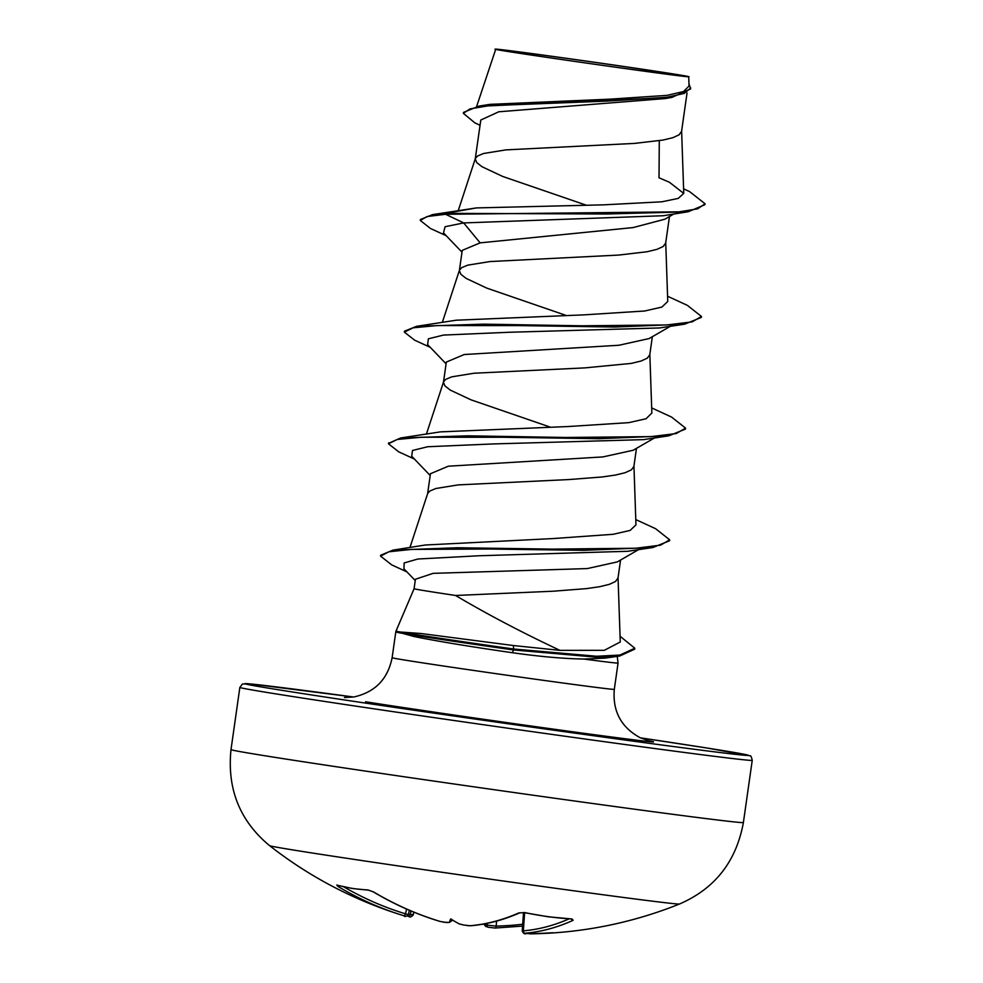 <?xml version="1.0" encoding="UTF-8"?>
<svg xmlns="http://www.w3.org/2000/svg" width="983" height="983" viewBox="0 0 983 983"><rect width="100%" height="100%" fill="white"/><g stroke="black" fill="none" stroke-linecap="round" stroke-linejoin="round"><path stroke-width="1.47" d="M459.454 923.922L459.11 923.836A413.769 344.075 90 0 0 463.779 925.04L469.935 925.74A413.413 228.216 -80.5 0 0 518.791 912.937L524.91 912.605A411.975 310.579 57.1 0 0 548.563 916.709A411.975 310.579 57.1 0 0 572.008 918.982A2.187 1.266 93.3 0 1 571.627 919.056L571.627 919.056A2.187 1.266 93.3 0 1 571.258 918.933M404.885 915.972L403.669 915.665A413.413 344.492 -78.3 0 1 401.383 914.964A413.413 344.492 -78.3 0 1 337.759 886.297L336.8 885.007A411.975 206.209 -51.9 0 0 351.853 888.3A411.975 206.209 -51.9 0 0 367.863 889.922A2.187 1.782 92.8 0 0 368.6 890.156L373.294 891.876A2.187 1.13 120.8 0 1 373.073 891.667M269.637 845.687A207.02 2.113 8.1 0 0 303.501 851.634A207.02 2.113 8.1 0 0 531.619 884.97A207.02 2.113 8.1 0 0 679.486 904.016C714.96 888.657 736.267 861.501 743.394 822.525A258.775 2.642 8.1 0 1 560.679 799.068A258.775 2.642 8.1 0 1 273.36 757.107A258.775 2.642 8.1 0 1 231.005 749.599C226.975 789.017 239.852 821.038 269.637 845.687A414.04 414.04 0 0 0 401.383 914.964L403.669 915.665A2.187 1.204 -73.1 0 0 405.488 913.821L407.306 914.313M367.863 889.922L373.614 891.962A2.187 1.13 120.8 0 1 373.294 891.876C394.576 904.544 416.792 914.387 439.917 921.403L439.917 921.403A2.187 1.192 106.9 0 1 439.745 921.317M373.614 891.962A413.413 344.714 96.3 0 0 440.101 921.427L446.196 922.496A2.187 1.806 89.6 0 0 446.626 922.558L446.626 922.558A2.187 1.806 89.6 0 0 447.068 922.484M459.11 923.836A302.469 55.761 -127.7 0 1 450.693 918.896A302.469 29.453 143.4 0 0 449.44 922.435L443.235 922.165M572.008 918.982L573.138 920.297A2.187 1.733 -114.5 0 1 571.369 919.044M573.138 920.297A413.413 227.995 95.9 0 1 525.155 933.211L526.384 933.518A413.769 344.075 90 0 0 531.164 933.592L526.323 933.518A2.187 1.216 -88.6 0 0 526.384 933.518M531.754 933.592L533.142 933.776A302.469 205.017 -158 0 0 552.827 932.732A302.469 213.839 179.6 0 1 531.164 933.592M529.075 933.567A2.187 1.831 89.4 0 0 529.984 933.85L529.751 933.85M513.568 52.283A92.672 0.946 -171.9 0 1 498.578 49.678A92.672 0.946 -171.9 0 1 561.06 57.604A92.672 0.946 -171.9 0 1 666.744 73.025A92.672 0.946 -171.9 0 1 681.71 75.74A92.672 0.946 -171.9 0 1 613.675 66.918A92.672 0.946 -171.9 0 1 513.568 52.283M420.884 633.494L513.384 645.536L559.978 650.365C521.85 632.438 487.04 614.129 455.559 595.477A100.192 1.02 8.1 0 1 430.48 591.631A100.192 1.02 8.1 0 1 414.076 588.731L395.854 631.455A112.222 1.143 8.1 0 0 396.923 631.774L420.884 633.494M396.948 631.283A111.829 1.143 8.1 0 0 415.219 634.49A111.829 1.143 8.1 0 0 513.568 649.001L513.384 645.536M396.923 631.774L413.966 636.505C437.877 641.334 470.685 646.728 512.413 652.724C539.814 656.595 563.652 658.708 583.927 659.052A112.222 1.143 8.1 0 0 618.049 663.083L614.314 689.353A112.222 1.143 -171.9 0 1 535.084 679.179A112.222 1.143 -171.9 0 1 410.489 660.981A112.222 1.143 -171.9 0 1 392.119 657.738C387.794 679.179 375.039 692.253 353.843 696.972L344.48 697.525M687.043 92.992L681.563 131.439L679.056 134.843L672.802 137.706L663.046 140.065L634.526 143.407L505.876 149.883L483.562 153.495L477.529 156.002L475.367 158.472L458.201 210.767M475.244 158.963L476.755 162.613L482.014 166.729L502.706 176.461L585.954 205.078M480.036 125.308L474.801 122.814L463.349 113.34L470.009 108.88L487.654 105.931L671.991 97.378L665.319 98.558L498.774 111.779L480.798 120.024L475.281 158.718M673.773 214.011L664.913 219.197L633.089 227.577L480.122 242.862L462.256 250.358L459.393 270.386M669.46 216.543L665.675 243.108L663.156 246.512L656.914 249.375L647.146 251.734L618.626 255.076L489.976 261.552L467.675 265.164L461.629 267.671L459.466 270.141L442.313 322.424M459.356 270.632L460.867 274.282L466.126 278.398L486.818 288.13L565.753 315.31M671.659 325.545L649.136 338.557L618.946 345.254L464.222 354.531L446.417 362.027M652.356 336.69L649.775 354.777L647.269 358.181L641.014 361.044L631.258 363.403L585.032 367.875L474.089 373.221L451.775 376.833L445.741 379.34L443.579 381.809L426.413 434.093M443.456 382.301L444.967 385.95L450.226 390.067L470.918 399.798L549.866 426.978M654.481 437.951L633.224 450.239L602.935 456.923L448.334 466.2L430.505 473.695M636.468 448.359L633.888 466.446L631.369 469.849L625.127 472.712L615.358 475.072L602.444 476.939L569.145 479.544L458.189 484.889L435.887 488.502L429.854 491.009L427.679 493.478L409.948 547.506M638.594 549.62L617.349 561.895L587.269 568.579L433.085 573.347L415.428 579.245L414.076 588.731M620.568 560.027L618 578.115L615.481 581.518L609.227 584.381L599.47 586.74L586.556 588.608L553.257 591.213L455.559 595.477M463.349 113.34L463.484 112.418L478.819 106.115L490.112 104.345L609.927 99.16L667.162 95.351L683.541 91.53L688.948 86.099M495.764 49.15C480.208 48.302 699.38 79.512 688.665 76.625A99.602 1.02 -171.9 0 0 642.735 69.265C584.529 60.577 496.489 48.523 495.764 49.15L476.632 106.483M480.122 242.862L463.681 222.92L445.618 214.282L445.754 213.348L476.386 207.917L603.943 204.833L661.792 201.81L678.209 198.406L683.763 193.418L669.386 182.236L659.015 177.8L659.286 140.704M461.985 252.164L443.493 232.885L445.09 226.717L463.681 222.92L663.279 215.732L688.26 211.738L704.922 204.697L705.057 203.776L689.599 191.599L683.615 188.859M705.057 203.776L697.623 208.851L677.496 212.095L606.867 213.987L445.754 213.348L432.471 214.638L420.392 219.516L420.257 220.45L427.064 216.543L445.618 214.282L688.26 211.738M671.991 97.378L690.607 88.925L688.96 83.616M478.819 106.115L607.31 101.077L667.064 97.243L684.279 93.397L690.73 87.991M559.978 650.365L604.312 650.316L620.261 641.997L618.037 577.402M635.78 519.577L655.612 528.707L669.681 539.827L660.551 545.16L635.976 548.231L552.348 549.116L457.574 547.752L393.003 550.124L425.307 545L553.343 538.549L613.232 534.285L630.189 530.39L635.964 524.836L633.937 465.733M651.68 407.908L671.536 417.05L685.581 428.146L676.218 433.552L650.979 436.624L565.79 437.472L467.81 435.825L400.671 437.976L440.31 431.881L568.383 426.524L628.825 422.641L646.064 418.746L651.754 413.155M667.568 296.239L687.387 305.369L701.469 316.477L692.106 321.883L666.879 324.955L581.715 325.803L483.759 324.157L416.595 326.307L456.272 320.2L584.135 314.855L644.701 310.997L661.866 307.077L667.752 301.498L665.724 242.396M432.471 214.638L476.386 207.917M620.064 636.259L634.809 648.227L634.674 649.161L619.781 655.993L605.196 658.119L583.927 659.052M701.469 316.477L701.334 317.411L684.721 324.157L659.532 327.953L508.727 332.279L443.554 335.068L428.391 338.803L427.617 344.566L446.085 363.833M685.581 428.146L685.446 429.079L668.858 435.813L643.644 439.622L492.888 443.947L427.703 446.737L412.504 450.472L411.705 456.223L430.198 475.502M669.681 539.827L669.558 540.761L652.945 547.494L627.781 551.279L479.163 555.751L417.812 559.02L404.136 562.964L403.952 568.801L415.244 580.523M420.257 220.45L430.517 228.511L446.208 235.711M684.721 324.157L614.879 327.032L518.778 325.594L437.116 325.57L413.167 327.794L404.357 332.107L414.605 340.167L430.321 347.38M668.858 435.813L599.016 438.701L502.866 437.263L421.179 437.238L397.243 439.462L388.469 443.788L398.717 451.836L414.433 459.061M652.945 547.494L583.619 550.32L489.546 549.03L411.41 549.411L388.826 551.782L380.568 556.145L391.726 564.893L406.937 571.897M619.781 655.993L596.497 657.185L513.433 649.935L513.568 649.001L596.607 656.251L619.892 655.059L634.809 648.227M416.595 326.307L404.492 331.173L404.357 332.107M400.671 437.976L388.592 443.333M393.003 550.124L380.704 555.223L380.568 556.145M396.849 632.241A111.829 1.143 8.1 0 0 396.862 632.241A111.829 1.143 8.1 0 0 513.433 649.935L512.413 652.724M483.833 924.008A411.582 225.943 -88.3 0 0 487.04 925.114L496.169 926.109A2.187 1.192 88.6 0 1 495.039 928.05A2.187 1.192 88.6 0 1 494.83 928.013L488.686 927.313M452.635 920.1L449.44 922.435A413.769 227.872 -76.3 0 1 446.196 922.496M523.521 912.666L522.219 930.999L523.337 930.84A411.238 226.79 -84.1 0 0 569.034 918.896M413.192 914.964C411.25 917.102 409.714 917.544 408.584 916.328L407.318 916.009A413.769 343.337 -72 0 0 408.498 916.303A2.187 1.216 -76 0 0 408.584 916.328A2.187 1.216 -76 0 0 410.267 914.583C413.339 915.222 413.978 915.173 412.184 914.436M337.759 886.297A2.187 1.167 -59 0 0 339.147 885.72M485.602 926.256L483.697 923.959M487.187 923.356L487.04 925.114A2.187 1.806 108.3 0 0 488.195 927.239L495.039 928.05L522.563 926.084M469.935 925.74A2.187 1.806 85.3 0 0 470.402 925.777L467.208 925.63M518.791 912.937A2.187 1.72 66.3 0 0 519.712 912.863L524.455 912.666A2.187 1.155 101.9 0 1 524.111 912.47M524.91 912.605A2.187 1.155 101.9 0 1 524.455 912.666L548.145 916.783L572.118 918.994M533.142 933.776A413.769 227.147 91.7 0 1 530.365 933.838A413.769 227.147 91.7 0 1 529.984 933.85L528.154 933.555M525.155 933.211A2.187 1.819 -94.8 0 1 523.337 930.84L524.627 912.703M526.261 933.518A2.187 1.216 -88.6 0 0 526.323 933.518C524.738 934.378 523.386 933.531 522.243 930.999M239.852 687.4L242.445 683.984L249.829 683.873L353.585 697.008A254.4 2.593 -171.9 0 0 286.446 691.049A254.4 2.593 -171.9 0 0 635.387 741.452A254.4 2.593 -171.9 0 0 706.888 748.002A254.4 2.593 -171.9 0 0 640.351 737.828L706.949 748.014L750.017 755.829C750.668 755.288 751.417 756.787 752.241 760.326A258.775 2.642 -171.9 0 1 569.538 736.869A258.775 2.642 -171.9 0 1 282.219 694.895A258.775 2.642 -171.9 0 1 239.852 687.4L231.005 749.599M648.03 740.629A158.668 1.622 -171.9 0 1 561.723 730.271A158.668 1.622 -171.9 0 1 365.553 701.764M343.718 886.838A411.238 342.674 101.7 0 0 405.488 913.821L406.606 909.054M408.473 914.129A411.582 341.519 108 0 0 410.267 914.583L411.041 910.971M496.587 921.108L496.169 926.109A411.238 342.674 101.7 0 0 522.698 924.241M337.194 885.192L352.418 888.509L368.6 890.156M529.984 933.85L530.365 933.838A414.04 414.04 0 0 0 679.486 904.016M614.314 689.353C612.47 711.151 621.084 727.273 640.117 737.705L648.952 740.85M395.854 631.455L392.119 657.738M446.343 362.014L443.493 382.055M430.456 473.683L427.605 493.712M689.046 86.099L688.714 76.662M651.864 413.143L649.824 354.064M683.763 193.418L681.612 130.727M617.238 656.361L618.049 663.083M388.604 442.854L388.469 443.788M752.241 760.326L743.394 822.525M409.37 910.258L408.35 914.62M413.818 912.126L413.204 914.976M408.338 914.62C406.409 916.635 404.861 916.979 403.669 915.665M485.504 926.33L488.195 927.239M459.331 923.934L463.583 925.015M470.402 925.777C486.511 924.487 502.952 920.174 519.712 912.863"/></g></svg>
